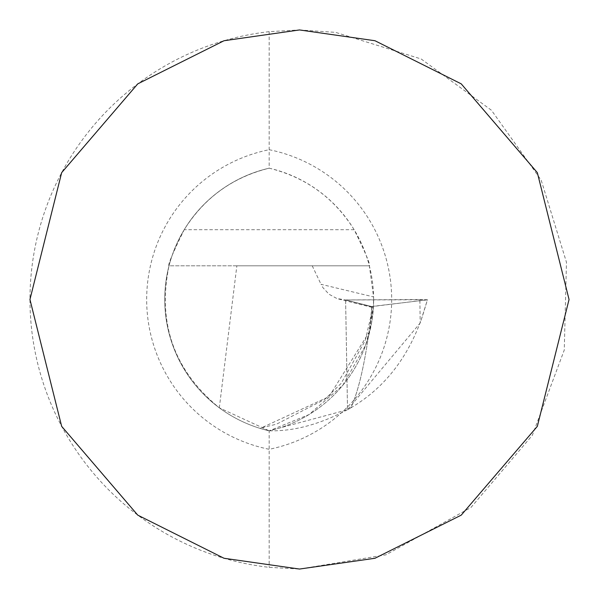 <?xml version="1.0" encoding="UTF-8"?>
<svg xmlns="http://www.w3.org/2000/svg" width="599" height="599" viewBox="0 0 599 599"><rect width="100%" height="100%" fill="white"/><g stroke="black" fill="none" stroke-linecap="round" stroke-linejoin="round"><path stroke-width="0.45" stroke-dasharray="3 2.25" d="M419.862 299.5L427.454 299.755L420.206 322.973L347.517 409.768L345.608 299.964L419.862 299.5L420.206 322.973M259.33 428.15L269.176 430.816C295 431.377 322.247 423.703 350.902 407.792C358.067 392.008 364.095 366.873 368.991 332.378C364.095 366.873 358.067 392.008 350.902 407.792C384.333 388.189 408.159 357.715 422.377 316.384L427.424 299.859L373.424 306.261L372.039 306.838L345.608 299.964L347.517 409.768L269.176 430.816L308.919 414.628L342.793 385.292L365.577 345.383L371.702 322.195L373.387 307.594L373.604 296.932L321.042 284.3L322.861 287.542L328.986 294.214L336.87 298.504L345.608 299.964L372.039 306.838L371.118 316.804L372.039 306.838L373.387 307.594M350.902 407.792L347.517 409.768L350.902 407.792M219.316 407.829L236.86 265.806L369.343 265.806L169.008 265.806C157.215 323.265 173.987 370.609 219.316 407.829L269.176 430.816L260.198 428.42L329.038 396.59L368.991 332.378L371.118 316.804L368.991 332.378L373.424 306.261M299.5 29.95L335.605 32.376L421.179 58.979L491.465 110.276L541.167 180.112L566.467 262.257L564.265 350.048L532.346 435.293L470.971 507.473L385.936 554.816L299.5 569.05L269.176 567.335A269.55 269.55 0 0 1 269.176 31.665L299.5 29.95M312.229 265.806L321.042 284.3M269.176 31.665L269.176 168.184A134.775 134.775 0 0 1 269.176 430.816L269.176 567.335M236.86 265.806L169.008 265.806C167.555 265.342 172.624 253.302 184.215 229.694C204.274 197.782 232.599 177.282 269.176 168.184C305.752 177.282 334.077 197.782 354.136 229.694C365.757 253.347 370.826 265.387 369.343 265.806L373.604 296.932M269.176 430.816A134.775 134.775 0 0 1 269.176 168.184A134.775 134.775 0 0 0 269.176 430.816A134.775 134.775 0 0 0 373.626 299.5M345.683 299.957L427.454 299.755L371.874 306.583L345.683 299.957L371.874 306.583M269.176 149.705A152.835 152.835 0 0 1 269.176 449.295A152.835 152.835 0 0 1 269.176 149.705M354.136 229.694L184.215 229.694M371.822 306.643L370.998 315.943L365.233 340.576L341.243 383.293L324.718 399.398L276.453 424.204L261.501 427.768M338.592 299.036L372.982 307.609"/><path stroke-width="0.9" d="M299.5 569.05L374.974 558.268L461.23 515.14L537.34 426.346L569.05 299.5L537.34 172.654L461.23 83.86L374.974 40.732L299.5 29.95L224.026 40.732L137.77 83.86L61.66 172.654L29.95 299.5L61.66 426.346L137.77 515.14L224.026 558.268L299.5 569.05"/></g></svg>
